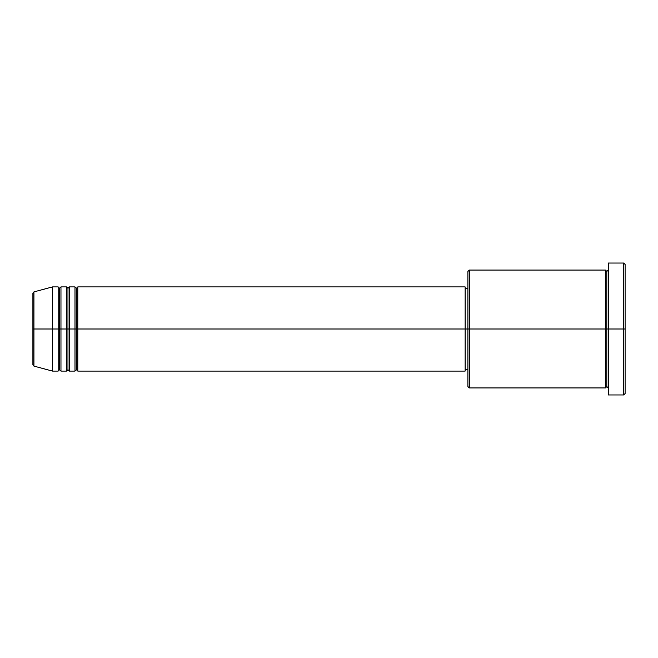 <?xml version="1.0" encoding="UTF-8"?>
<svg xmlns="http://www.w3.org/2000/svg" width="658" height="658" viewBox="0 0 658 658"><rect width="100%" height="100%" fill="white"/><g stroke="black" fill="none" stroke-linecap="round" stroke-linejoin="round"><path stroke-width="0.99" d="M32.9 329L32.9 364.762L32.9 329L32.9 364.762L33.936 366.111L33.936 329L33.936 366.111L33.936 329L32.9 329L32.9 293.238L32.9 329L52.55 329L33.936 329L33.936 291.889L33.936 329L33.936 291.889L32.9 293.238L32.9 329M608.263 387.94L606.857 386.534L605.45 387.94L605.45 270.06L605.45 329L606.857 329L606.857 271.466L606.857 329L606.857 271.466L606.857 329L608.263 329L608.263 394.956L608.263 263.044L608.263 329L623.694 329L623.694 394.956L623.694 329L625.1 329L625.1 264.45L625.1 393.55L625.1 329L469.335 329L469.335 387.94L469.335 329L465.124 329L465.124 371.096L465.124 329L77.808 329L77.808 286.904L77.808 329L76.402 329L76.402 288.303L76.402 329L74.996 329L74.996 286.904L74.996 329L69.386 329L69.386 286.904L69.386 329L67.98 329L67.98 288.303L67.98 329L66.581 329L66.581 286.904L66.581 329L60.964 329L60.964 286.904L60.964 329L59.565 329L59.565 288.303L59.565 329L58.159 329L58.159 286.904L58.159 329L52.55 329L52.55 371.096L52.55 329L58.159 329L58.159 286.904L52.55 286.904L52.55 329L52.55 286.904L33.936 291.889M77.808 371.096L76.402 369.697L74.996 371.096L74.996 329L76.402 329L76.402 288.303L76.402 369.697L76.402 329L76.402 369.697L76.402 329L77.808 329L77.808 371.096L465.124 371.096M69.386 371.096L67.98 369.697L66.581 371.096L66.581 329L67.98 329L67.98 288.303L67.98 369.697L67.98 329L67.98 369.697L67.98 329L69.386 329L69.386 371.096L74.996 371.096M60.964 371.096L59.565 369.697L58.159 371.096L58.159 329L59.565 329L59.565 288.303L59.565 369.697L59.565 329L59.565 369.697L59.565 329L60.964 329L60.964 371.096L66.581 371.096M58.159 286.904L59.565 288.303L60.964 286.904L60.964 329L66.581 329L66.581 286.904L67.98 288.303L69.386 286.904L69.386 329L74.996 329L74.996 286.904L76.402 288.303L77.808 286.904L77.808 329L465.124 329L465.124 286.904L465.124 329L467.928 329L467.928 386.534L467.928 271.466L467.928 329L605.45 329L605.45 270.06L469.335 270.06L469.335 329L469.335 270.06L467.928 271.466M623.694 329L623.694 263.044L623.694 329M605.45 329L605.45 387.94L605.45 329M606.857 329L606.857 386.534L606.857 329M58.159 329L58.159 371.096L58.159 329M60.964 329L60.964 371.096L60.964 329M66.581 329L66.581 371.096L66.581 329M69.386 329L69.386 371.096L69.386 329M74.996 329L74.996 371.096L74.996 329M77.808 329L77.808 371.096L77.808 329M605.45 387.94L469.335 387.94L467.928 386.534M608.263 394.956L623.694 394.956L625.1 393.55M605.45 270.06L606.857 271.466L608.263 270.06M467.928 369.697L465.124 369.697M58.159 371.096L52.55 371.096L33.936 366.111M66.581 286.904L60.964 286.904M625.1 264.45L623.694 263.044L608.263 263.044M467.928 288.303L465.124 288.303M465.124 286.904L77.808 286.904M74.996 286.904L69.386 286.904"/></g></svg>
